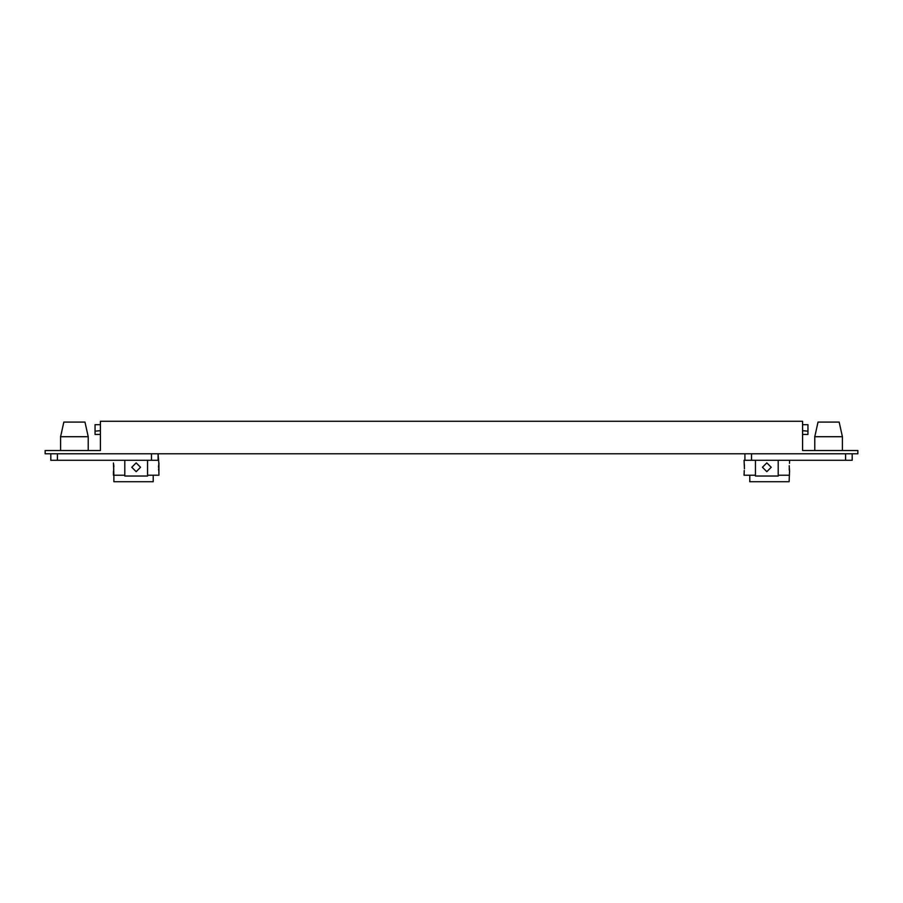 <?xml version="1.0" encoding="UTF-8"?>
<svg xmlns="http://www.w3.org/2000/svg" width="903" height="903" viewBox="0 0 903 903"><rect width="100%" height="100%" fill="white"/><g stroke="black" fill="none" stroke-linecap="round" stroke-linejoin="round"><path stroke-width="1.35" d="M50.805 460.282L50.805 453.78L50.805 460.282L158.081 460.282L158.081 453.78L158.838 463.386M147.55 460.282L147.55 476.039L124.795 476.039L124.795 460.282M136.172 471.659L140.563 467.269L136.172 462.878L131.782 467.269L136.172 471.659M60.591 436.713L63.842 422.085L84.972 422.085L88.223 436.713L60.591 436.713L60.591 450.529M158.872 471.366L158.928 475.226L153.217 475.226L153.217 481.728L113.88 481.728L113.88 475.226L124.795 475.226M158.905 471.535L158.928 462.878L158.499 467.325M113.439 462.979L113.88 475.226M147.55 475.226L153.217 475.226M113.462 471.422L113.631 470.361M113.789 468.815L113.62 470.418M113.846 467.088L113.823 466.422M113.801 465.858L113.733 465.068M100.414 430.663L95.052 431.182L95.052 424.681L100.414 424.681M95.052 434.433L95.052 431.182L95.052 434.433L100.414 434.433M744.444 468.792L744.072 460.282L744.919 460.282L744.919 453.78L744.919 460.282L852.195 460.282L852.195 453.78L852.195 460.282M778.205 460.282L778.205 476.039L755.45 476.039L755.45 460.282M771.218 467.269L766.828 471.659L762.437 467.269L766.828 462.878L771.218 467.269M842.409 436.713L814.777 436.713L818.028 422.085L839.158 422.085L842.409 436.713L842.409 450.529M744.275 470.418L744.072 475.226L755.45 475.226M744.128 471.366L744.275 470.463M744.433 465.553L744.298 464.232M789.583 460.282L789.493 463.341M789.38 470.463L789.199 468.736M789.538 471.422L789.12 481.728L749.783 481.728L749.783 475.226M789.583 471.659L789.211 465.7M778.205 475.226L789.12 475.226M802.586 424.681L807.948 424.681L807.948 431.182L802.586 430.663M807.948 431.182L807.948 434.433L807.948 431.182M802.586 434.433L807.948 434.433M857.85 450.529L802.586 450.529L802.586 421.272L100.414 421.272L100.414 450.529L45.15 450.529L45.15 453.78L857.85 453.78L857.85 450.529M744.919 460.282L744.919 453.78M744.309 464.311L744.444 465.7M744.444 465.688L744.275 464.074M158.556 468.849L158.725 470.463M158.556 465.688L158.499 467.269M113.789 465.688L113.62 464.074M113.417 475.226L113.428 471.603M113.654 464.379L113.812 466.106M57.408 453.78L57.408 460.282M151.478 460.282L151.478 453.78M751.522 453.78L751.522 460.282M845.592 460.282L845.592 453.78M88.223 450.529L88.223 436.713M814.777 450.529L814.777 436.713"/></g></svg>
